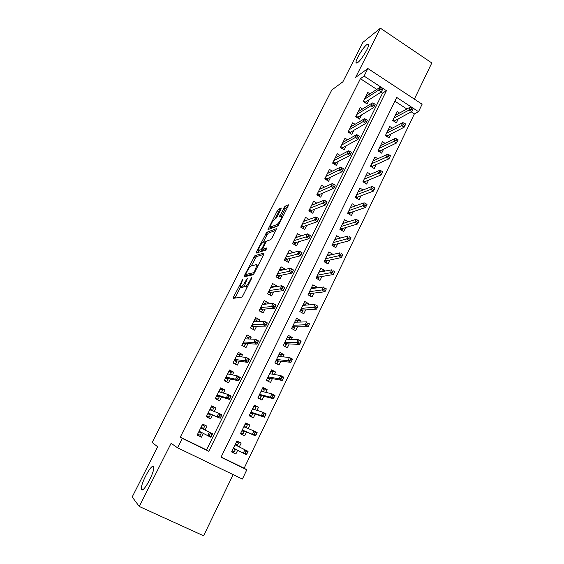 <?xml version="1.0" encoding="UTF-8"?>
<svg xmlns="http://www.w3.org/2000/svg" width="564" height="564" viewBox="0 0 564 564"><rect width="100%" height="100%" fill="white"/><g stroke="black" fill="none" stroke-linecap="round" stroke-linejoin="round"><path stroke-width="0.85" d="M242.816 279.293L233.623 296.833L233.284 298.328L241.702 297.15L243.006 295.466L251.622 278.397L251.84 277.354L249.817 280.738C248.146 283.861 246.764 285.659 245.657 286.145L244.508 285.892L247.335 278.426L245.255 281.662C243.62 284.721 242.273 286.491 241.202 286.963L240.102 286.724L242.816 279.293M357.745 62.541C361.454 59.974 369.392 46.784 368.623 44.436L366.811 44.619C362.983 47.454 355.327 60.27 356.039 62.639L357.745 62.541M141.691 489.608C143.531 492.837 154.663 472.181 153.669 467.415L153.337 466.583C151.3 463.855 140.521 483.94 141.423 488.826L141.691 489.608M280.985 209.237L281.203 207.989L278.517 209.181L277.241 210.894L267.971 229.576L277.636 226.009L278.968 224.253L288.141 206.086L288.352 204.81L284.94 206.325L279.37 216.907L281.655 216.562C280.957 219.699 279.427 222.343 277.051 224.507L270.762 226.961L270.346 226.714C271.03 223.682 272.525 221.095 274.823 218.952L275.866 218.522L277.157 216.802L280.985 209.237M364.083 76.084L367.876 68.526L422.112 104.22L418.523 111.7L396.718 97.438L221.01 457.235L246.828 469.791L242.379 479.062L177.561 447.795L182.285 438.39L208.8 451.299L386.425 90.698L364.083 76.084L360.417 78.692L180.283 437.149L182.285 438.39M177.561 447.795L171.111 443.318L139.266 506.465L132.188 496.976L157.666 446.773L152.146 442.472L331.773 90.021L342.884 81.808L362.892 42.37L380.418 28.2L355.602 77.43L367.876 68.526M254.907 255.703L244.529 275.338L244.226 276.769L252.996 274.802L254.308 273.096L263.748 254.392L264.015 252.975L254.907 255.703L256.423 256.557L251.234 265.968M257.988 252.517L256.535 251.692L266.793 232.283L276.268 228.716M264.1 250.028L262.556 249.133L265.581 242.71L266.878 240.997L270.734 239.672L272.059 237.93L276.438 228.822M262.711 249.239L266.673 247.984M256.535 251.692L256.253 253.053L265.559 250.183L266.779 248.061M414.364 99.123L431.812 62.956L380.418 28.2M139.266 506.465L203.604 535.8L233.136 474.606M399.524 113.047L397.105 111.475L392.727 120.477L396.365 122.818L398.29 118.849M392.34 128.134L389.802 126.505L385.388 135.586L389.047 137.919L390.965 133.957M385.099 143.362L382.427 141.67L377.972 150.835L381.659 153.161L383.576 149.199M377.809 158.745L374.989 156.975L370.492 166.232L374.207 168.544L376.118 164.589M370.463 174.276L367.474 172.429L362.934 181.77L366.678 184.068L368.588 180.12M363.068 189.969L359.895 188.023L355.306 197.456L359.085 199.748L360.995 195.807M355.63 205.825L352.239 203.773L347.614 213.291L351.414 215.568L353.318 211.634M348.157 221.842L344.512 219.664L339.838 229.28L343.673 231.543L345.577 227.616M340.508 238.071L336.511 239.094M340.55 237.98L336.708 235.717L331.992 245.418L335.855 247.674L337.751 243.754M332.527 254.54L328.636 255.111M332.704 254.167L328.833 251.918L324.074 261.71L327.959 263.959L329.855 260.039M324.462 271.171L324.786 270.516L320.669 271.284M324.786 270.516L320.881 268.274L316.073 278.165L319.992 280.4L321.889 276.487M316.326 287.971L316.785 287.02L312.611 287.598M316.785 287.02L312.851 284.792L307.993 294.782L311.948 297.002L313.838 293.097M308.099 304.934L308.705 303.686L304.44 304.052M308.705 303.686L304.743 301.472L299.844 311.561L303.82 313.76L305.709 309.869M299.801 322.065L300.549 320.514L296.156 320.655M300.549 320.514L296.558 318.315L291.602 328.502L295.621 330.694L297.503 326.81M291.412 339.373L292.314 337.512L287.725 337.385M292.314 337.512L288.289 335.326L283.29 345.612L287.33 347.791L289.212 343.913M282.938 356.85L283.995 354.671L279.124 354.234L281.133 355.306L280.498 356.61M283.995 354.671L279.934 352.507L274.887 362.892L278.961 365.056L280.837 361.186M274.386 374.503L275.592 372.007L270.819 371.26M275.592 372.007L271.503 369.85L266.405 380.347L270.516 382.491L272.384 378.634M265.743 392.34L267.11 389.512L262.464 388.448M267.11 389.512L262.986 387.376L257.833 397.972L261.978 400.102L263.839 396.259M257.008 410.359L258.538 407.201L254.026 405.812M258.538 407.201L254.378 405.072L249.175 415.781L253.356 417.896L255.21 414.061M248.188 428.562L249.88 425.059L245.502 423.338M249.88 425.059L245.692 422.951L240.433 433.765L244.642 435.866L246.496 432.038M205.056 430.036L206.967 426.194L202.638 424.05L197.16 435.055L201.51 437.185L203.371 433.441M214.271 411.487L215.991 408.019L211.697 405.854L206.276 416.747L210.591 418.897L212.508 415.041M223.4 393.094L224.93 390.027L220.672 387.849L215.3 398.628L219.579 400.8L221.504 396.922M232.446 374.891L233.771 372.219L229.548 370.026L224.232 380.7L228.476 382.878L230.408 378.98M241.385 356.878L242.527 354.587L238.339 352.38L233.073 362.948L237.282 365.141L239.228 361.228M250.24 339.049L251.191 337.131L247.039 334.91L241.829 345.372L246.003 347.586L247.956 343.652M259.01 321.395L259.771 319.858L255.647 317.617L250.494 327.973L254.632 330.201L256.599 326.253M267.681 303.925L268.267 302.748L264.178 300.499L259.073 310.75L263.176 312.992L265.151 309.023M276.268 286.632L276.677 285.807L272.623 283.544L267.562 293.696L271.644 295.952L273.618 291.969M284.771 269.507L285.003 269.035L280.985 266.758L275.972 276.811L280.019 279.081L282.007 275.084M293.188 252.559L289.262 250.141L284.305 260.096L288.317 262.373L290.305 258.361M301.225 235.872L297.461 233.679L292.547 243.535L296.53 245.833L298.532 241.801M309.051 219.424L305.575 217.38L300.718 227.144L304.666 229.449L306.675 225.403M316.834 203.16L313.619 201.235L308.804 210.901L312.724 213.22L314.733 209.166M324.582 187.065L321.579 185.246L316.813 194.827L320.697 197.153L322.721 193.085M332.288 171.139L329.468 169.411L324.744 178.894L328.601 181.241L330.631 177.159M339.937 155.375L337.279 153.732L332.605 163.123L336.433 165.478L338.463 161.382M347.53 139.766L345.02 138.194L340.381 147.5L344.181 149.862L346.226 145.752M355.066 124.313L352.683 122.804L348.094 132.018L351.865 134.394L353.91 130.277M362.539 109.014L360.276 107.555L355.729 116.692L359.472 119.075L361.524 114.943M180.283 437.149L206.523 449.917L382.554 93.138L381.031 92.143M376.815 89.394L360.417 78.692M369.963 93.857L367.798 92.454L363.294 101.499L367.009 103.896L369.067 99.75M221.116 457.023L244.149 468.226L414.378 113.9L411.248 111.855M406.856 108.993L394.892 101.189M239.284 446.921L241.138 443.107L236.908 441.013L231.6 451.94L235.844 454.02L237.655 450.284M414.378 113.9L418.523 111.7M244.149 468.226L246.828 469.791M206.523 449.917L208.8 451.299M382.554 93.138L386.425 90.698M235.844 454.02L231.684 451.757M241.138 443.107L236.894 441.048M201.51 437.185L197.266 434.837M206.967 426.194L202.617 424.093M215.991 408.019L211.472 406.32M224.93 390.027L220.235 388.723M233.771 372.219L228.906 371.309M242.527 354.587L237.804 354.093M251.191 337.131L246.849 337.004M259.771 319.858L255.661 320.021M268.267 302.748L264.312 303.157M276.677 285.807L272.821 286.442M285.003 269.035L281.217 269.867M293.252 252.432L289.508 253.44M241.688 287.739L240.497 287.09M244.586 286.131L242.041 287.936M246.115 286.935L244.924 286.279M247.279 286.998L246.496 287.139M240.518 287.097L234.962 298.088M263.74 254.399L256.423 256.557M246.672 274.964L245.96 276.381M246.045 273.498L245.833 274.499L253.56 272.701L254.477 271.51L257.029 264.939L256.564 264.572L251.206 265.975C250.113 266.518 248.773 268.288 247.173 271.277L246.045 273.498M247.279 275.295L245.833 274.499M253.856 273.871L247.356 275.345M258.058 252.496L259.052 250.543M263.261 242.231L267.019 234.821L265.531 233.968M275.909 230.316L268.288 233.143L267.019 234.821M264.241 250.106L266.173 249.507M262.993 242.323C260.702 244.409 259.2 247.025 258.495 250.176L260.977 249.781L262.26 248.089L265.27 241.695L262.993 242.323M260.018 251.093L258.876 250.444M263.402 249.633L262.5 250.649L260.392 251.304M271.841 227.581L270.762 226.961M278.13 225.565L272.264 227.828M287.894 206.572L286.449 207.214L285.13 208.962L281.436 216.273M280.745 209.716L278.715 211.754L275.133 218.825M270.953 227.066L270.001 228.949M232.086 450.946L234.208 451.983L235.301 449.727L233.179 448.683M236.464 441.929L238.579 442.973L237.176 445.856M235.562 449.184L235.301 449.727L235.209 449M235.371 444.178L237.486 445.222L236.774 445.652L235.061 444.813L248.061 451.355L236.774 445.652M246.806 454.041L247.723 452.138L245.96 451.27L245.044 453.174L246.806 454.041L246.419 454.767L233.468 448.091M245.044 453.174L243.253 453.209L244.903 449.797L245.96 451.27M248.061 451.355L247.723 452.138M201.052 427.237L203.562 428.478L204.683 426.208L202.18 424.974M198.789 431.777L201.306 433.011L200.171 435.288L197.654 434.054M201.193 432.285L201.306 433.011L201.567 432.482M203.244 429.119L203.562 428.478L202.793 428.894L200.735 427.872M209.314 435.584L211.119 436.473L212.064 434.562L210.259 433.667L209.314 435.584L207.594 435.669L209.293 432.228L212.536 433.829L210.837 437.269L199.092 431.178M212.064 434.562L212.536 433.829L202.793 428.894M210.259 433.667L209.293 432.228L200.728 427.886M210.837 437.269L211.119 436.473M240.779 433.06L242.929 434.012L240.828 432.962M245.164 424.036L247.258 425.094L246.01 427.667M244.332 431.115L242.929 434.012M244.078 426.264L246.179 427.315L245.756 427.561M242.224 430.092L243.916 430.938L244.015 431.777L241.914 430.727M255.922 435.112L256.832 433.23L255.083 432.355L254.174 434.238L255.922 435.112L255.506 435.894L252.369 434.322L253.997 430.945L243.831 426.779M255.083 432.355L253.997 430.945L257.135 432.517L256.832 433.23M254.174 434.238L252.369 434.322L242.259 430.008M255.506 435.894L243.916 430.938M249.344 415.428L251.565 416.218L249.478 415.16M253.772 406.32L255.852 407.384L254.766 409.633M252.982 413.299L251.565 416.218M252.7 408.526L254.724 409.619M250.867 412.298L252.552 413.158L252.644 414.004L250.557 412.947M264.939 416.38L265.841 414.519L264.107 413.638L263.212 415.499L264.939 416.38L264.502 417.219L261.393 415.633L263.007 412.291L252.517 408.907M264.107 413.638L263.007 412.291L266.109 413.877L265.841 414.519M263.212 415.499L261.393 415.633L250.959 412.115M264.502 417.219L252.552 413.158M257.84 397.98L260.117 398.6L258.044 397.535M262.302 388.786L264.361 389.851L263.43 391.783M261.541 395.667L260.117 398.6M261.238 390.965L262.267 391.501M259.433 394.687L261.097 395.547L261.181 396.407L259.116 395.343M273.864 397.853L274.753 396.006L273.039 395.117L272.151 396.964L273.864 397.853L273.406 398.734L270.318 397.141L271.911 393.834L261.118 391.219M273.039 395.117L271.911 393.834L274.999 395.427L274.753 396.006M272.151 396.964L270.318 397.141L259.574 394.391M273.406 398.734L261.097 395.547M267.569 380.954L268.584 381.151L266.532 380.08M270.741 371.422L272.786 372.494L272.01 374.108M270.022 378.204L268.584 381.151M269.691 373.579L270.078 373.784M267.907 377.253L269.564 378.12L269.641 378.987L267.583 377.908M282.698 379.509L283.579 377.69L281.873 376.787L280.999 378.613L282.698 379.509L282.212 380.446L279.152 378.839L280.731 375.568L269.627 373.706M281.873 376.787L280.731 375.568L283.791 377.175L283.579 377.69M280.999 378.613L279.152 378.839L268.104 376.851M282.212 380.446L269.564 378.12M210.041 409.189L212.529 410.437L213.643 408.195L211.155 406.947M206.614 416.07L209.173 417.184L206.678 415.936M209.173 417.184L210.294 414.928L207.799 413.687M208.123 413.045L210.168 414.068L210.294 414.928L210.626 414.258M218.747 416.507L220.538 417.402L221.476 415.506L219.685 414.611L218.747 416.507L217.013 416.641L218.698 413.236L221.913 414.85L220.235 418.248L208.158 412.975M220.538 417.402L220.235 418.248L210.168 414.068M219.685 414.611L218.698 413.236L209.78 409.718M221.476 415.506L221.913 414.85M221.441 392.516L222.512 390.366L220.045 389.104M215.427 398.381L218.085 399.256L215.61 398.008M218.085 399.256L219.192 397.028L216.724 395.773M218.938 391.324L221.067 392.41M217.041 395.124L219.079 396.161L219.192 397.028L219.551 396.309M228.082 397.627L229.865 398.529L230.789 396.654L229.012 395.752L228.082 397.627L226.333 397.81L228.004 394.44L231.191 396.069L229.527 399.432L226.333 397.81L217.133 394.955M229.865 398.529L229.527 399.432L219.079 396.161M229.012 395.752L228.004 394.44L218.74 391.726M230.789 396.654L231.191 396.069M230.408 374.482L231.289 372.712L228.843 371.443M224.902 381.045L226.911 381.518L224.451 380.256M226.911 381.518L228.004 379.311L225.551 378.049M227.743 373.643L228.723 374.151M225.882 377.386L227.898 378.43L228.004 379.311L228.392 378.536M237.324 378.952L239.087 379.861L240.003 378.007L238.241 377.09L237.324 378.952L235.555 379.177L237.211 375.85L240.37 377.485L238.72 380.813L235.555 379.177L226.016 377.119M239.087 379.861L238.72 380.813L227.898 378.43M238.241 377.09L237.211 375.85L227.602 373.925M240.003 378.007L240.37 377.485M239.277 356.631L239.975 355.235L237.55 353.959M234.737 363.815L235.639 363.949L233.207 362.68M235.639 363.949L236.725 361.764L234.293 360.495M236.464 356.131L236.894 356.356M234.624 359.832L236.626 360.875L236.725 361.764L237.134 360.946M246.461 360.466L248.209 361.39L249.119 359.55L247.37 358.633L246.461 360.466L244.684 360.741L246.32 357.449L249.45 359.099L247.822 362.391L244.684 360.741L234.807 359.458M248.209 361.39L247.822 362.391L236.626 360.875M247.37 358.633L246.32 357.449L236.386 356.3M249.119 359.55L249.45 359.099M276.684 363.843L274.929 362.8M278.412 360.911L276.973 363.879M291.44 361.362L292.307 359.557L290.622 358.655L289.748 360.459L291.44 361.362L290.932 362.349L287.894 360.727L289.459 357.484L278.073 356.37M276.304 359.987L277.946 360.854L278.01 361.736L275.972 360.65M290.622 358.655L289.459 357.484L292.49 359.106L292.307 359.557M289.748 360.459L287.894 360.727L276.543 359.479M290.932 362.349L277.946 360.854M248.068 338.964L248.583 337.928L246.172 336.645M244.036 346.543L241.871 345.281M244.29 346.557L245.361 344.4L242.95 343.116M243.288 342.447L245.269 343.497L245.361 344.4L245.798 343.525M255.506 342.186L257.24 343.109L258.136 341.291L256.409 340.367L255.506 342.186L253.715 342.503L255.33 339.239L258.439 340.903L256.824 344.16L253.715 342.503L243.514 341.974M257.24 343.109L256.824 344.16L245.269 343.497M256.409 340.367L255.33 339.239L245.072 338.851M258.136 341.291L258.439 340.903M287.379 337.194L289.395 338.287L288.909 339.288M286.724 343.786L285.306 346.698M284.608 342.884L286.244 343.765L286.308 344.653L284.284 343.561M300.09 343.398L300.95 341.608L299.28 340.698L298.412 342.489L300.09 343.398L299.554 344.428L296.544 342.799L298.095 339.591L286.406 339.204M299.28 340.698L298.095 339.591L301.098 341.227L300.95 341.608M298.412 342.489L284.905 342.277M299.554 344.428L286.244 343.765M295.571 320.338L297.573 321.438L297.235 322.136M294.951 326.838L293.611 329.595M292.843 325.957L294.457 326.838L294.514 327.733L292.512 326.641M308.656 325.618L309.509 323.849L307.845 322.932L306.992 324.702L308.656 325.618L308.099 326.697L305.11 325.054L306.647 321.882L294.669 322.199M307.845 322.932L309.509 323.849M306.992 324.702L293.188 325.252M308.099 326.697L294.457 326.838M303.693 303.636L305.674 304.743L305.476 305.152M303.101 310.045L301.832 312.66M300.993 309.192L302.6 310.08L302.649 310.983L300.654 309.883M317.13 308.014L317.969 306.266L316.326 305.35L315.48 307.098L317.13 308.014L316.552 309.15L313.591 307.493L315.107 304.356L302.854 305.371M316.326 305.35L317.969 306.266M315.48 307.098L301.38 308.388M316.552 309.15L302.6 310.08M311.73 287.104L313.64 288.331M311.173 293.421L309.974 295.888M309.065 292.582L310.658 293.477L310.701 294.394L308.727 293.287M325.52 290.594L326.352 288.867L324.723 287.936L323.884 289.67L325.52 290.594L324.92 291.771L321.981 290.107L323.482 286.998L310.954 288.697M324.723 287.936L326.352 288.867M323.884 289.67L309.502 291.687M324.92 291.771L310.658 293.477M319.689 270.72L321.452 271.728M319.168 276.952L318.033 279.286M317.06 276.141L318.639 277.044L318.674 277.96L316.714 276.846M333.825 273.35L334.649 271.637L333.028 270.706L332.203 272.419L333.825 273.35L333.204 274.569L330.285 272.898L331.773 269.818L318.977 272.186M333.028 270.706L334.649 271.637M332.203 272.419L317.539 275.147M333.204 274.569L318.639 277.044M256.761 321.473L257.099 320.796L254.709 319.506M252.891 329.263L253.913 327.205L251.523 325.914M251.861 325.231L253.828 326.288L253.913 327.205L254.371 326.281M264.46 324.088L266.18 325.019L267.068 323.221L265.348 322.284L264.46 324.088L262.655 324.448L264.255 321.219L267.329 322.89L265.736 326.119L262.655 324.448L252.136 324.674M266.18 325.019L265.736 326.119L253.828 326.288M265.348 322.284L264.255 321.219L253.68 321.572M265.376 304.158L265.531 303.834L263.162 302.53M261.449 312.047L262.38 310.172L260.004 308.875M260.349 308.191L262.302 309.255L262.38 310.172L262.859 309.213M273.314 306.174L275.021 307.112L275.902 305.336L274.196 304.398L273.314 306.174L271.495 306.583L273.082 303.39L276.134 305.068L274.555 308.268L271.495 306.583L260.674 307.535M275.021 307.112L274.555 308.268L262.302 309.255M274.196 304.398L273.082 303.39L262.197 304.468M273.857 287.02L271.538 285.722M269.923 295L270.762 293.315L268.408 292.011M268.753 291.313L270.692 292.385L270.762 293.315L271.263 292.307M282.085 288.451L283.77 289.395L284.644 287.633L282.952 286.688L282.085 288.451L280.252 288.902L281.817 285.736L284.848 287.436L283.283 290.594L280.252 288.902L269.12 290.573M283.77 289.395L283.283 290.594L270.692 292.385M282.952 286.688L281.817 285.736L270.635 287.534M281.746 270.17L279.829 269.084M278.313 278.123L279.067 276.621L276.727 275.303M277.079 274.597L278.997 275.683L279.067 276.621L279.589 275.563M290.756 270.91L292.434 271.862L293.294 270.114L291.623 269.169L290.756 270.91L288.916 271.404L290.467 268.267L293.47 269.973L291.926 273.103L288.916 271.404L277.488 273.773M292.434 271.862L291.926 273.103L278.997 275.683M291.623 269.169L290.467 268.267L278.983 270.769M289.635 253.518L288.035 252.601M286.625 261.414L287.287 260.082L284.968 258.763M285.321 258.051L287.224 259.137L287.287 260.082L287.83 258.989M299.35 253.546L301.007 254.505L301.86 252.778L300.203 251.819L299.35 253.546L297.489 254.082L299.026 250.98L302.008 252.693L300.478 255.788L297.489 254.082L285.772 257.142M301.007 254.505L300.478 255.788L287.224 259.137M300.203 251.819L299.026 250.98L287.259 254.16M327.578 254.498L329.038 255.344M327.078 260.646L326.02 262.838M324.977 259.856L326.542 260.758L326.577 261.689L324.631 260.568M342.045 256.282L342.863 254.583L341.255 253.645L340.437 255.344L342.045 256.282L341.403 257.544L338.513 255.859L339.986 252.813L326.93 255.837M341.255 253.645L342.863 254.583M340.437 255.344L325.506 258.77M341.403 257.544L326.542 260.758M297.51 237.056L296.163 236.281M294.852 244.861L295.423 243.711L293.125 242.379M293.484 241.667L295.374 242.76L295.423 243.711L295.994 242.569M307.845 236.358L309.495 237.324L310.341 235.611L308.691 234.652L307.845 236.358L305.984 236.929L307.5 233.863L310.454 235.59L308.938 238.657L305.984 236.929L293.978 240.666M309.495 237.324L308.938 238.657L295.374 242.76M308.691 234.652L307.5 233.863L295.444 237.719M335.39 238.431L336.602 239.143M334.924 244.487L333.923 246.546M332.816 243.718L334.374 244.628L334.396 245.566L332.471 244.438M350.188 239.383L350.991 237.698L349.398 236.753L348.587 238.438L350.188 239.383L349.525 240.687L346.656 238.995L348.115 235.978L334.804 239.644M349.398 236.753L350.991 237.698M348.587 238.438L333.387 242.548M349.525 240.687L334.374 244.628M305.35 220.778L304.215 220.115M303.002 228.476L303.488 227.496L301.204 226.157M301.564 225.431L303.446 226.531L303.488 227.496L304.081 226.312M316.263 219.347L317.899 220.312L318.731 218.62L317.102 217.655L316.263 219.347L314.388 219.96L315.889 216.921L318.822 218.656L317.32 221.687L314.388 219.96L302.107 224.352M317.899 220.312L317.32 221.687L303.446 226.531M317.102 217.655L315.889 216.921L303.559 221.433M343.123 222.512L344.132 223.111M342.686 228.49L341.756 230.408M340.586 227.743L342.129 228.653L342.151 229.597L340.233 228.469M358.246 222.646L359.042 220.982L357.463 220.038L356.659 221.701L358.246 222.646L357.562 223.993L354.714 222.294L356.159 219.304L342.602 223.598M356.659 221.701L341.199 226.474M357.562 223.993L342.129 228.653M356.159 219.304L357.463 220.038M313.14 204.669L312.188 204.105M311.067 212.247L311.476 211.429L309.206 210.09M309.573 209.357L311.434 210.464L311.476 211.429L312.082 210.21M327.042 201.799L325.421 200.833L324.589 202.504L326.211 203.477L327.099 201.891L325.618 204.894L322.707 203.153L310.151 208.194M326.211 203.477L325.618 204.894L311.434 210.464M324.589 202.504L322.707 203.153L324.194 200.149L311.589 205.303M325.421 200.833L324.194 200.149M350.794 206.748L351.626 207.249M350.385 212.635L349.511 214.433M348.284 211.909L349.814 212.832L349.828 213.784L347.925 212.642M366.226 206.079L367.016 204.429L365.444 203.477L364.654 205.127L366.226 206.079L365.521 207.467L362.701 205.754L364.125 202.793L350.322 207.714M364.654 205.127L348.94 210.562M365.521 207.467L349.814 212.832M364.125 202.793L365.444 203.477M320.888 188.728L320.091 188.242M319.062 196.173L319.386 195.525L317.137 194.171M317.504 193.438L319.351 194.545L319.386 195.525L320.014 194.256M335.263 185.154L333.655 184.174L332.838 185.831L334.445 186.811L335.263 185.154L333.832 188.27L330.941 186.515L318.124 192.197M334.445 186.811L333.832 188.27L319.351 194.545M332.838 185.831L330.941 186.515L332.415 183.54L319.548 189.328M333.655 184.174L332.415 183.54M358.387 191.133L359.064 191.541M358.006 196.935L357.195 198.598M355.905 196.23L357.428 197.153L357.428 198.112L355.546 196.97M374.122 189.673L374.912 188.045L373.354 187.086L372.564 188.714L374.122 189.673L373.403 191.097L370.604 189.384L372.014 186.451L357.971 191.971M372.564 188.714L356.603 194.799M373.403 191.097L357.428 197.153M372.014 186.451L373.354 187.086M328.586 172.944L327.917 172.535M326.979 180.254L327.219 179.768L324.991 178.407M325.357 177.667L327.19 178.781L327.219 179.768L327.867 178.464M343.413 168.664L341.812 167.684L341.001 169.327L342.602 170.307L343.413 168.664L341.96 171.801L339.091 170.046L326.013 176.349M342.602 170.307L341.96 171.801L327.19 178.781M341.001 169.327L339.091 170.046L340.55 167.099L327.43 173.508M341.812 167.684L340.55 167.099M365.909 175.658L366.459 175.996M365.55 181.382L364.809 182.919M363.456 180.699L364.964 181.629L364.964 182.595L363.096 181.439M381.948 173.43L382.723 171.816L381.179 170.85L380.397 172.464L381.948 173.43L381.208 174.896L378.43 173.169L379.833 170.265L365.55 176.384M380.397 172.464L364.196 179.176M381.208 174.896L364.964 181.629M379.833 170.265L381.179 170.85M336.222 157.321L335.665 156.975M334.819 164.484L334.981 164.152L332.767 162.792M333.141 162.044L334.96 163.165L334.981 164.152L335.651 162.813M351.471 152.343L349.892 151.356L349.088 152.985L350.667 153.965L351.471 152.343L350.011 155.502L347.17 153.739L333.832 160.648M350.667 153.965L350.011 155.502L334.96 163.165M349.088 152.985L347.17 153.739L348.615 150.821L335.235 157.835M349.892 151.356L348.615 150.821M373.361 160.324L373.798 160.599M373.03 165.971L372.346 167.388M370.936 165.308L372.437 166.239L372.43 167.212L370.569 166.056M389.696 157.342L390.464 155.742L388.934 154.776L388.159 156.376L389.696 157.342L388.934 158.844L386.178 157.109L387.567 154.24L373.058 160.937M388.159 156.376L371.711 163.708M388.934 158.844L372.437 166.239M387.567 154.24L388.934 154.776M380.439 150.708L379.819 151.998M378.352 150.059L379.84 150.997L379.826 151.977L377.979 150.814M397.366 141.409L398.128 139.83L396.605 138.857L395.843 140.443L397.366 141.409L396.591 142.953L393.855 141.212L395.23 138.363L380.503 145.639M395.843 140.443L379.163 148.381M396.591 142.953L379.84 150.997M395.23 138.363L396.605 138.857M387.785 135.579L387.214 136.756M404.966 125.638L405.72 124.066L404.212 123.093L403.45 124.658L404.966 125.638L404.169 127.21L401.455 125.462L402.816 122.642L387.87 130.474M403.45 124.658L386.544 133.196M385.691 134.951L387.172 135.896L387.158 136.714M404.169 127.21L387.172 135.896M402.816 122.642L404.212 123.093M395.061 120.597L394.546 121.648M412.488 110.008L413.236 108.457L411.741 107.477L410.987 109.028L412.488 110.008L411.678 111.623L408.985 109.867L410.331 107.075L395.174 115.458M410.987 109.028L393.862 118.151M392.967 119.984L394.433 120.929L394.419 121.57M411.678 111.623L394.433 120.929M410.331 107.075L411.741 107.477M343.8 141.846L343.342 141.557M342.581 148.868L340.473 147.324M340.846 146.57L342.651 147.697L342.672 148.692L343.356 147.31M359.458 136.178L357.886 135.191L357.09 136.798L358.662 137.792L359.458 136.178L357.985 139.364L355.165 137.588L341.58 145.096M358.662 137.792L357.985 139.364L342.651 147.697M357.09 136.798L355.165 137.588L356.596 134.697L342.968 142.318M357.886 135.191L356.596 134.697M351.323 126.526L350.949 126.287M350.991 131.955L350.286 133.372L348.101 131.997M367.361 120.174L365.803 119.18L365.014 120.774L366.572 121.768L367.361 120.174L365.874 123.382L363.075 121.598L349.25 129.692M348.481 131.236L350.272 132.371L365.874 123.382L366.572 121.768M365.014 120.774L363.075 121.598L364.492 118.736L350.625 126.935M365.803 119.18L364.492 118.736M350.286 133.372L350.272 132.371M357.893 118.066L358.556 116.748M375.187 104.326L373.643 103.332L372.867 104.911L374.411 105.905L375.187 104.326L373.692 107.555L370.915 105.764L356.85 114.436M356.046 116.05L357.83 117.185L373.692 107.555L374.411 105.905M372.867 104.911L370.915 105.764L372.318 102.93L358.21 111.707M373.643 103.332L372.318 102.93M357.83 118.024L357.83 117.185M365.444 102.888L366.05 101.675M382.942 88.633L381.412 87.631L380.637 89.197L382.173 90.198L382.942 88.633L381.433 91.883L378.677 90.085L364.379 99.32M363.54 101.005L365.31 102.147L381.433 91.883L382.173 90.198M380.637 89.197L378.677 90.085L380.073 87.279L365.733 96.613M381.412 87.631L380.073 87.279M365.31 102.796L365.31 102.147M242.4 280.689L241.942 280.442M251.41 278.82L250.924 278.546M246.821 279.772L246.348 279.511M242.753 287.809L241.202 286.963M245.735 281.929L245.255 281.662M247.229 287.013L245.657 286.145M250.303 281.013L249.817 280.738M235.16 297.672L233.623 296.833M246.052 276.184L244.529 275.338M255.161 258.213L253.652 257.367M254.293 273.11L253.56 272.701M254.963 271.785L254.477 271.51M256.127 269.486L255.64 269.211M268.288 233.143L266.793 232.283M262.5 250.649L260.977 249.781M262.746 248.364L262.26 248.089M265.327 243.218L264.861 242.95M278.362 225.262L277.051 224.507M280.964 216.407L279.765 215.709M285.13 208.962L283.621 208.081M286.449 207.214L284.94 206.325M269.613 229.097L268.365 228.371M278.715 211.754L277.241 210.894M279.991 210.048L278.517 209.181M142.953 489.531L141.423 488.826M356.744 63.105L356.039 62.639M258.115 265.552L257.029 264.939M265.94 242.076L265.27 241.695M282.578 217.105L281.655 216.562"/></g></svg>
